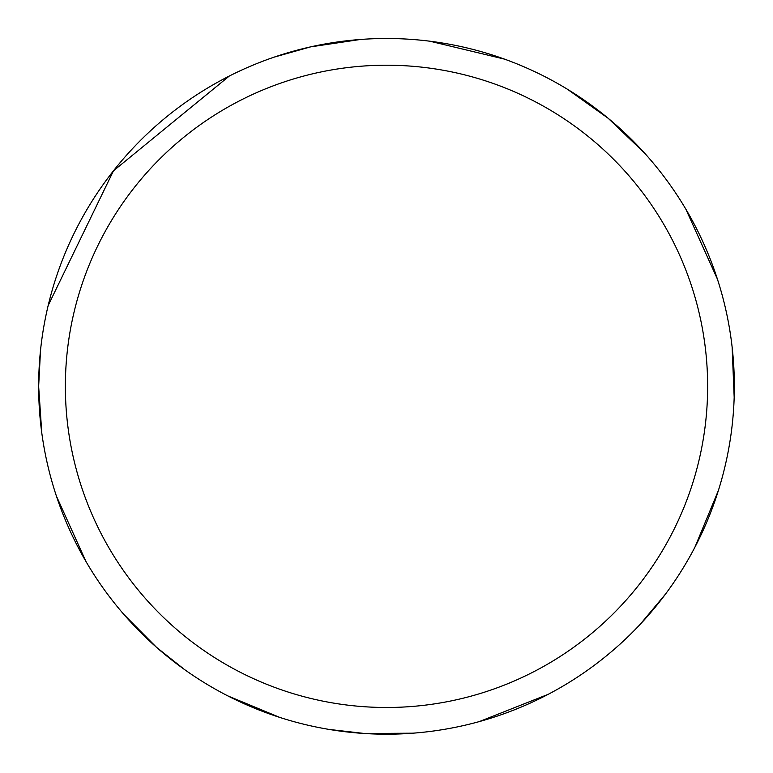 <?xml version="1.0" encoding="UTF-8"?>
<svg xmlns="http://www.w3.org/2000/svg" width="773" height="773" viewBox="0 0 773 773"><rect width="100%" height="100%" fill="white"/><g stroke="black" fill="none" stroke-linecap="round" stroke-linejoin="round"><path stroke-width="1.16" d="M65.367 386.345A321.133 321.133 0 0 1 547.071 108.239A321.133 321.133 0 0 1 547.071 664.461A321.133 321.133 0 0 1 65.367 386.345M40.515 350.382L38.65 386.345A347.85 347.85 0 0 1 386.5 38.495A347.85 347.85 0 0 1 734.35 386.345A347.85 347.85 0 0 1 386.5 734.195A347.85 347.85 0 0 1 38.65 386.345A347.85 347.85 0 0 1 386.5 38.495A347.85 347.85 0 0 1 734.35 386.345M38.65 386.345L41.771 432.812M56.41 496.082L85.9 561.382M123.67 614.216L156.465 647.272L184.583 669.592M227.832 695.903L279.807 717.431M328.998 729.412L364.663 733.509L413.033 733.181M479.347 721.576L548.299 694.28M640.073 624.468L665.389 594.244M694.859 547.323L718.368 490.565M734.176 397.274L732.128 347.125M717.373 279.014L685.825 209.135M644.489 153.025L608.225 118.327L567.353 89.204M504.479 59.115L429.933 41.22M360.257 39.491L310.62 46.873L274.289 57.096M229.301 76.044L113.467 170.823L48.177 305.49"/></g></svg>
